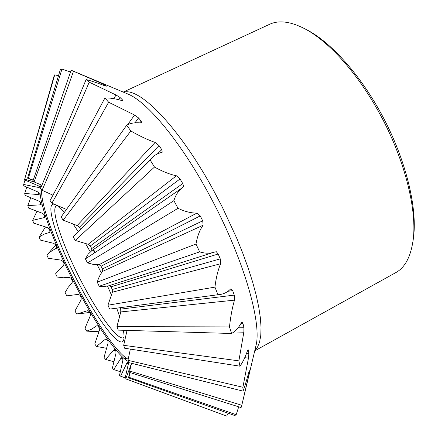 <?xml version="1.0" encoding="UTF-8"?>
<svg xmlns="http://www.w3.org/2000/svg" width="438" height="438" viewBox="0 0 438 438"><rect width="100%" height="100%" fill="white"/><g stroke="black" fill="none" stroke-linecap="round" stroke-linejoin="round"><path stroke-width="0.66" d="M228.099 413.182L226.758 416.1L125.744 378.881L131.52 363.376M226.758 416.1L125.744 378.881M125.153 377.846L120.587 376.187L126.708 363.42L127.672 362.155L128.345 362.489L128.296 364.224L124.983 378.717M126.708 363.42L128.383 363.852M120.587 376.187L119.508 375.3L122.837 360.479L122.793 358.476L121.791 357.6L120.762 358.519L123.012 359.05M120.16 371.676L113.743 369.552L120.762 358.519M113.743 369.552L112.407 368.024L115.977 353.296L115.884 351.09L114.532 349.666L113.519 350.312L115.55 350.69M113.656 361.651L105.574 359.461L113.519 350.312M105.574 359.461L104.041 357.386L108.038 343.113L107.94 340.786L106.215 338.842L105.306 339.275L106.992 339.455M106.259 348.221L96.442 346.463L105.306 339.275M96.442 346.463L94.778 343.94L99.366 330.444L99.295 328.062L98.123 326.233L97.17 325.642L96.464 325.916L97.855 325.916M98.769 331.719L86.708 331.139L91.734 329.124L96.464 325.916M86.708 331.139L84.977 328.27L90.283 315.82L90.277 313.444L89.078 311.407L87.315 310.772L88.137 310.651M63.762 265.554L62.043 266.758L55.61 273.761L57.214 277.051L63.351 277.769L69.319 277.32L71.213 278.453L72.347 280.692L72.122 282.871L68.18 287.317L65.076 292.595L66.779 295.847L78.188 294.385L80.012 295.3L81.194 297.473L81.101 299.778L74.964 310.958L76.71 314.068L87.315 310.772M56.551 247.99L50.348 251.839L46.861 255.042L48.322 258.272L61.052 260.117L62.973 261.415L64.014 263.649L63.636 265.647M50.074 231.308L49.242 232.49L43.789 234.292L39.124 237.035L40.389 240.095L53.639 243.331L55.555 244.743L56.475 246.901L56.316 248.395L55.922 248.664M39.124 237.035L45.377 227.119M44.703 216.18L43.855 217.691L32.68 220.352L33.699 223.139L47.353 227.536L49.231 229.003L49.992 231.001L49.916 232.063L49.242 232.49M32.68 220.352L36.825 211.532M40.909 202.914L40 204.847L27.797 205.614L28.525 208.017L42.437 213.306L44.243 214.757L44.775 217.215L43.855 217.691M27.797 205.614L30.644 197.965M38.763 192.446L37.898 194.532L24.72 193.454L25.114 195.359L39.124 201.217L40.833 202.575L41.156 204.426L40 204.847M24.72 193.454L26.68 187.234M38.309 185.778L37.712 187.289L23.685 184.475L23.712 185.789L37.619 191.839L39.19 193.027L39.278 194.275L37.898 194.532M23.685 184.475L24.95 180.095M24.49 179.881L54.723 74.865L53.869 76.661L24.49 179.881L38.09 185.69L39.491 186.637L39.332 187.3L37.712 187.289M129.834 372.503L128.482 377.852L234.735 415.536L236.164 414.715L128.871 377.244L128.482 377.852M128.871 377.244L130.267 372.639M238.721 406.825L236.164 414.715M129.714 372.464L241.103 407.575L241.803 405.26L129.681 371.057L129.714 372.464M129.681 371.057L131.548 363.283M247.563 376.735L248.401 376.899L241.803 405.26M248.653 372.711L249.227 372.815L248.401 376.899M244.743 357.676L248.456 358.125L242.898 387.269L127.978 360.321L128.46 362.511L243.063 391.129C244.968 385.878 246.912 379.428 248.899 371.774L249.222 370.701M249.43 370.734L249.227 372.815M242.898 387.269L243.063 391.129M127.978 360.321L130.354 349.113M246.556 353.274L248.883 353.515L248.456 358.125M233.969 331.971L243.846 332.196L238.874 360.863L123.691 345.319L124.622 348.221L239.986 366.19C242.663 362.5 245.171 357.331 247.514 350.674L248.154 349.732L248.505 350.499L247.612 350.416M248.505 350.499L248.883 353.515M238.874 360.863L239.986 366.19M123.691 345.319L127.036 330.383M238.502 327.23L243.917 327.252L243.846 332.196M116.93 326.644L120.784 311.933L234.478 300.156C232.233 307.881 230.569 316.8 229.479 326.907L116.93 326.644L118.276 330.126L231.554 333.488C235.211 331.593 238.491 327.991 241.398 322.669L242.033 322.122L242.931 323.403L240.977 323.425M242.931 323.403L243.917 327.252M229.479 326.907L231.554 333.488M120.784 311.933L120.713 309.113L234.264 295.113L234.478 300.156M120.713 309.113L120.16 307.755M220.341 294.435L109.664 309.091L220.341 294.435C224.13 293.882 227.541 292.08 230.569 289.025L231.023 288.779L232.688 290.624L227.935 291.297M232.688 290.624L234.264 295.113M214.938 287.131L107.962 305.204L112.374 292.217L220.659 263.725C217.954 270.049 216.049 277.851 214.938 287.131L217.894 294.588M107.962 305.204L109.664 309.091M112.374 292.217L112.254 289.496L220.265 258.869L220.659 263.725M112.254 289.496L111.028 286.819L109.577 285.527M213.875 252.266L108.416 285.894L102.673 286.66L99.218 286.244L199.657 251.872C204.924 253.487 209.665 253.618 213.875 252.266L216.301 251.702L218.179 254.007L111.028 286.819M218.179 254.007L220.265 258.869M195.983 244.037L97.247 282.171L98.413 278.623L100.258 274.714L102.508 271.429L203.139 225.209C199.777 229.84 197.39 236.115 195.983 244.037L199.657 251.872M97.247 282.171L99.218 286.244M102.508 271.429L102.404 268.927L202.712 220.823L203.139 225.209M102.404 268.927L101.036 266.211L99.103 264.683L93.551 264.481L87.518 262.904L178.009 208.313C185.093 211.669 191.428 213.24 197.012 213.032L99.103 264.683M197.012 213.032L200.243 215.912L101.036 266.211M200.243 215.912L202.712 220.823M173.881 200.659L85.399 258.885L88.126 254.199L91.739 250.744L91.723 248.587L182.745 183.56L183.549 186.084L182.849 187.382C178.792 190.196 175.802 194.62 173.881 200.659L178.009 208.313M85.399 258.885L87.518 262.904M91.739 250.744L123.664 228.543M91.723 248.587L90.288 245.986L88.175 244.3L75.254 240.446L154.499 167.053C162.536 171.515 169.845 174.428 176.415 175.78L88.175 244.3M176.415 175.78L180.062 178.945L90.288 245.986M180.062 178.945L182.745 183.56M157.571 153.76L161.753 149.626L162.246 152.2L158.134 153.519L154.882 155.266L152.638 157.127L150.218 160.133L154.499 167.053M150.218 160.133L73.108 236.723L75.254 240.446M73.108 236.723L152.638 157.127M80.493 229.101L79.398 227.295L77.17 225.57L63.149 220.177L130.836 130.962C139.574 136.01 147.672 139.832 155.123 142.438L77.17 225.57M155.123 142.438L159.043 145.602L79.398 227.295M159.043 145.602L161.753 149.626M139.837 122.864L141.156 121.151L141.671 122.749L140.899 122.958C134.997 122.361 130.267 123.116 126.708 125.224L130.836 130.962M126.708 125.224L61.106 216.952L63.149 220.177M66.477 209.435L51.892 203.183L108.64 102.235L134.57 115.046L138.6 117.959L134.948 122.843M138.6 117.959L141.156 121.151M134.57 115.046L127.628 124.71M121.72 100.51L122.246 99.645L122.678 100.472L121.583 100.472C114.92 98.588 109.363 97.756 104.928 97.981L108.64 102.235M104.928 97.981L50.058 200.626L51.892 203.183M52.965 195.184L42.064 190.284L89.232 82.185L115.993 94.98L119.985 97.428L118.627 99.7M119.985 97.428L122.246 99.645M115.993 94.98L113.869 98.676M105.897 86.149L106.029 85.897L106.33 86.193L104.934 85.826C97.647 83.012 91.378 80.926 86.122 79.557L89.232 82.185M86.122 79.557L40.537 188.493L42.064 190.284M41.9 185.236L34.12 181.94L73.507 71.241L100.351 82.864L104.167 84.698L103.817 85.399M104.167 84.698L106.029 85.897M100.351 82.864L99.842 83.926M34.12 181.94L32.949 180.965L71.126 70.228L73.507 71.241M33.255 180.078L28.339 178.31L61.966 69.078L70.507 72.013M34.005 181.841L24.856 179.268M54.723 74.865L58.495 75.703M61.966 69.078L60.351 69.56L27.561 178.151L33.162 180.352M27.561 178.151L28.339 178.31M123.335 330.274C124.151 334.616 124.288 337.753 123.746 339.691C120.992 350.548 98.523 321.289 79.36 284.421C58.637 245.428 44.364 202.909 53.89 204.179M57.57 205.904L64.309 212.468M73.464 224.486L78.117 231.472M85.755 243.922L90.294 251.883M97.203 264.771L101.337 272.978M107.556 286.145L111.236 294.533M116.711 308.215L119.415 315.891M56.978 205.636L56.557 205.783C49.839 208.576 63.247 247.344 82.065 282.784C98.659 314.594 118.008 340.972 123.571 337.682L124.063 337.315M306.469 29.642L307.345 30.096C332.562 43.242 363.535 78.626 385.418 121.671C407.28 164.726 417.595 210.607 413.346 238.726L413.198 239.701M254.724 350.871L395.738 272.65C404.619 267.793 410.318 257.571 412.842 241.99C417.951 210.946 404.23 156.623 377.414 109.609C355.738 71.005 327.476 40.46 304.415 28.574C290.345 21.424 278.727 20.006 269.562 24.314L123.237 92.079M128.224 361.416C117.598 356.094 95.676 323.934 76.727 287.689C52.784 242.444 34.597 192.172 41.353 185.006M93.064 249.824L94.668 252.786M41.78 189.939C39.94 203.473 56.633 247.333 77.603 287.065C96.245 322.718 117.827 354.271 128.181 359.237M123.56 92.215C139.656 86.828 179.87 127.912 214.259 191.724L222.28 207.054L236.684 238.13L242.844 253.378L248.193 268.116L252.66 282.127L256.192 295.212L258.77 307.213L260.386 317.977L261.043 327.405L260.769 335.409L259.603 341.947L257.593 346.984L254.806 350.531M242.97 400.354L255.891 345.965C262.357 323.156 242.964 256.274 208.86 194.089C180.352 141.266 146.965 101.55 127.891 94.033L72.451 70.764M123.494 357.983L128.214 359.061M77.548 294.604L78.314 294.347M62.043 266.758L63.986 265.291M46.882 255.02L55.73 245.16M97.614 246.66L182.849 187.382M77.898 313.953L89.697 312.453M307.345 30.096L304.415 28.574M413.346 238.726L412.842 241.99M93.546 249.49L95.156 252.463"/></g></svg>
